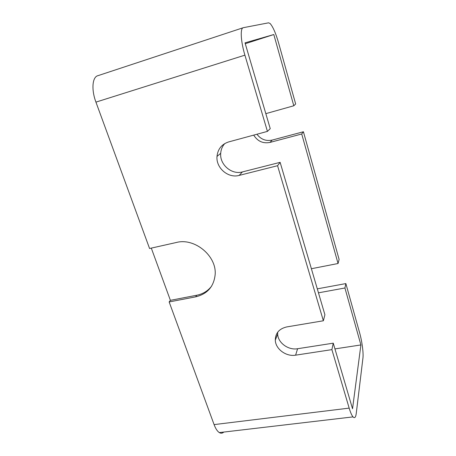 <?xml version="1.0" encoding="UTF-8"?>
<svg xmlns="http://www.w3.org/2000/svg" width="456" height="456" viewBox="0 0 456 456"><rect width="100%" height="100%" fill="white"/><g stroke="black" fill="none" stroke-linecap="round" stroke-linejoin="round"><path stroke-width="0.68" d="M317.302 288.853L345.859 283.581L359.659 332.943C362.03 341.305 363.592 353.075 362.936 358.074L356.244 413.495C355.731 417.405 354.66 418.54 353.035 416.892C351.775 415.45 350.493 412.526 349.171 408.12L331.894 349.627L295.608 355.167C286.129 356.86 275.515 349.034 275.299 340.182C275.407 333.114 279.22 328.696 286.738 326.923L323.367 320.773L277.567 165.71L239.166 175.406C228.262 178.552 215.887 167.99 216.999 156.425C217.808 149.055 221.696 144.221 228.655 141.924L267.427 131.391L244.906 55.153C240.7 41.194 240.038 27.907 243.35 27.685L268.601 22.817L270.1 23.512C272.927 26.682 275.755 33.134 278.576 42.881L295.653 103.979L293.801 105.775L265.825 113.647M223.793 432.066C222.442 433.371 220.955 433.542 219.336 432.59C217.364 431.33 215.62 428.668 214.092 424.604L169.147 301.946L170.396 300.344L151.301 248.11M169.147 301.946L195.641 296.845C207.309 294.04 213.813 286.664 215.146 274.723C216.919 256.118 194.78 237.582 176.449 242.467L149.568 248.497L95.931 102.121C91.171 89.541 92.334 76.733 98.034 75.645L243.014 27.793M170.396 300.344L196.758 295.249C203.017 293.977 207.993 290.905 211.687 286.032M256.956 134.235C260.906 139.416 265.979 141.366 272.175 140.083L303.417 131.755L301.718 133.99L269.992 142.414C263.026 143.754 257.594 141.32 253.713 135.118M224.797 143.543C222.346 146.29 220.983 149.54 220.704 153.296C219.587 164.656 231.716 175.024 242.432 171.918L280.132 162.342L277.567 165.71M267.427 131.391L270.237 128.66L245.026 42.841L273.811 34.531L293.801 105.775M277.693 332.196L277.658 334.003C277.852 342.735 288.277 350.425 297.597 348.726L333.256 343.168L331.894 349.627M311.385 268.726L338.056 263.511L339.104 259.424L303.417 131.755M345.859 283.581L344.924 287.992L318.465 292.826M323.367 320.773L324.911 314.76L280.132 162.342M344.924 287.992L360.901 344.941L352.534 408.781L333.256 343.168M301.718 133.99L338.056 263.511M273.811 34.531L245.277 43.702M360.901 344.941L334.943 348.908M195.641 296.845L196.758 295.249M349.171 408.12L214.092 424.604M244.906 55.153L95.931 102.121M272.175 140.083L269.992 142.414M242.432 171.918L239.166 175.406M297.597 348.726L295.608 355.167M220.704 153.296L216.999 156.425M277.658 334.003L275.299 340.182M353.035 416.892L219.336 432.59"/></g></svg>
